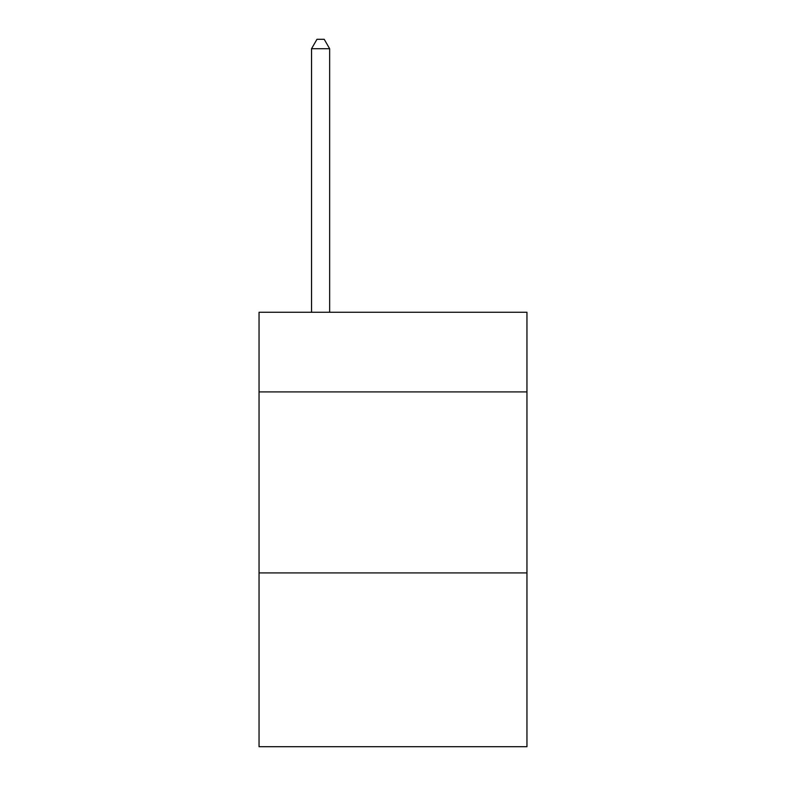 <?xml version="1.0" encoding="UTF-8"?>
<svg xmlns="http://www.w3.org/2000/svg" width="786" height="786" viewBox="0 0 786 786"><rect width="100%" height="100%" fill="white"/><g stroke="black" fill="none" stroke-linecap="round" stroke-linejoin="round"><path stroke-width="1.18" d="M526.954 391.909L526.954 312.268L259.046 312.268L259.046 391.909L526.954 391.909L526.954 746.7L259.046 746.7L259.046 391.909M526.954 572.925L259.046 572.925M329.648 312.268L329.648 48.712L311.541 48.712L311.541 312.268M311.541 48.712L316.974 39.3L324.215 39.3L329.648 48.712"/></g></svg>
